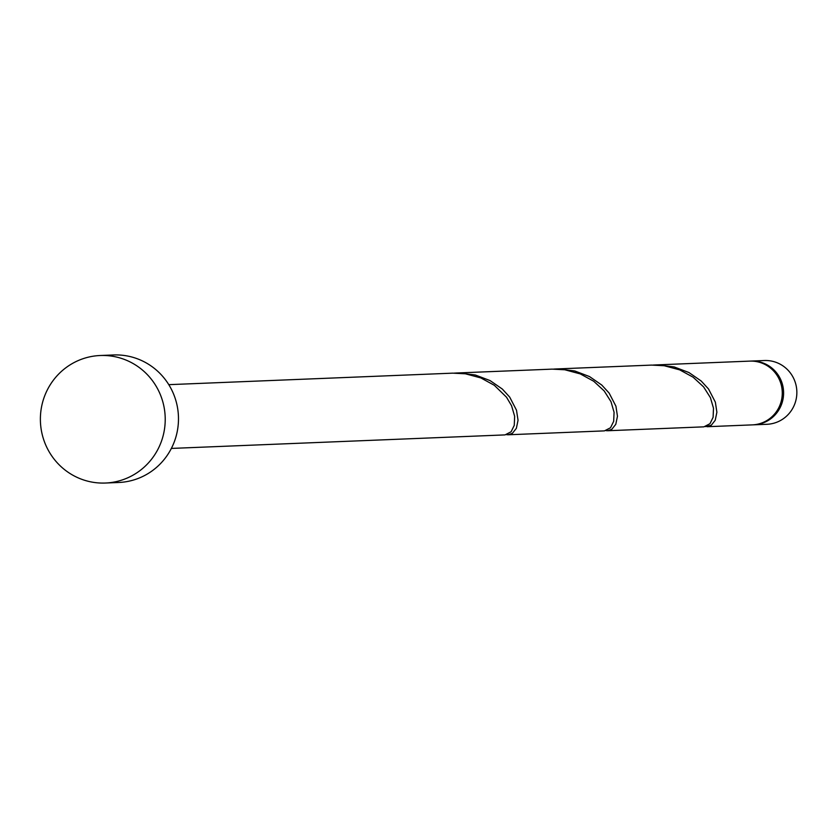 <?xml version="1.0" encoding="UTF-8"?>
<svg xmlns="http://www.w3.org/2000/svg" width="838" height="838" viewBox="0 0 838 838"><rect width="100%" height="100%" fill="white"/><g stroke="black" fill="none" stroke-linecap="round" stroke-linejoin="round"><path stroke-width="1.26" d="M751.099 361.063L764.361 360.529A31.907 31.205 87.7 0 1 796.1 385.47A31.907 31.205 87.7 0 1 766.938 424.29L753.687 424.824A31.907 31.205 -92.3 0 0 782.839 386.004A31.907 31.205 -92.3 0 0 751.099 361.063A31.907 31.205 -92.3 0 0 750.439 361.094M100.214 355.511L113.476 354.966A63.814 62.421 87.7 0 1 176.965 404.848A63.814 62.421 87.7 0 1 118.64 482.489L105.389 483.034A63.814 62.421 87.7 0 1 41.9 433.152A63.814 62.421 87.7 0 1 100.214 355.511A63.814 62.421 87.7 0 1 163.703 405.383A63.814 62.421 87.7 0 1 105.389 483.034M455.924 373.025L552.179 369.129L564.791 369.768L580.284 373.905L593.733 381.259L604.167 390.917L610.996 401.695L614.076 412.265L613.678 421.315L610.546 427.736L604.47 430.879L508.226 434.775L512.353 433.361L516.365 428.333L518.041 420.288L516.501 410.211L509.682 397.076L502.339 389.062L490.073 380.588L475.324 374.995L459.182 372.973L454.343 373.109M168.784 384.663L452.75 373.151L465.362 373.79L480.855 377.928L494.305 385.281L506.508 397.202L511.568 405.728L514.647 416.297L514.26 425.348L511.117 431.769L505.042 434.901L171.361 448.424M705.481 426.615L711.211 425.306L715.223 420.278L716.888 412.223L715.359 402.156L708.539 389.01L701.186 381.007L688.93 372.533L674.171 366.939L658.029 364.918L653.19 365.054M707.073 426.72L752.356 424.876A31.907 31.205 -92.3 0 0 781.519 386.056A31.907 31.205 -92.3 0 0 749.78 361.115L654.782 364.97M555.353 368.992L651.608 365.096L664.22 365.735L679.712 369.872L693.152 377.226L703.595 386.894L710.425 397.673L713.494 408.232L713.107 417.293L709.975 423.703L703.899 426.846L607.655 430.742L611.782 429.339L615.794 424.311L617.459 416.256L615.93 406.189L609.111 393.043L601.757 385.04L589.502 376.566L574.742 370.962L558.6 368.94L553.761 369.076M606.052 430.638L607.655 430.742M506.623 434.671L508.226 434.775M753.016 424.845A31.907 31.205 -92.3 0 0 753.687 424.824"/></g></svg>
